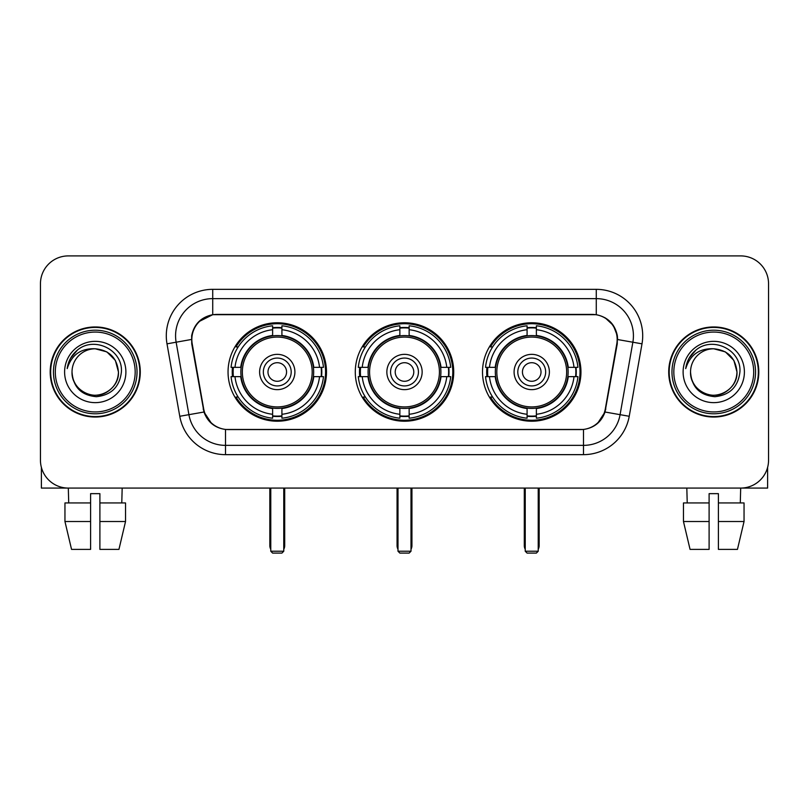 <?xml version="1.0" encoding="UTF-8"?>
<svg xmlns="http://www.w3.org/2000/svg" width="809" height="809" viewBox="0 0 809 809"><rect width="100%" height="100%" fill="white"/><g stroke="black" fill="none" stroke-linecap="round" stroke-linejoin="round"><path stroke-width="1.21" d="M355.282 371.998A49.218 49.218 0 0 0 404.5 421.216A49.218 49.218 0 0 0 453.718 371.998A49.218 49.218 0 0 0 404.5 322.771A49.218 49.218 0 0 0 355.282 371.998M482.508 371.998A49.218 49.218 0 0 0 531.735 421.216A49.218 49.218 0 0 0 580.953 371.998A49.218 49.218 0 0 0 531.735 322.771A49.218 49.218 0 0 0 482.508 371.998M228.047 371.998A49.218 49.218 0 0 0 277.265 421.216A49.218 49.218 0 0 0 326.492 371.998A49.218 49.218 0 0 0 277.265 322.771A49.218 49.218 0 0 0 228.047 371.998M191.824 339.487A25.079 25.079 0 0 0 192.208 343.845L203.676 408.858A25.079 25.079 0 0 0 228.371 429.579L580.629 429.579A25.079 25.079 0 0 0 605.324 408.858L616.792 343.845A25.079 25.079 0 0 0 592.097 314.418L216.903 314.418A25.079 25.079 0 0 0 191.824 339.487M232.466 376.64A45.041 45.041 0 0 1 232.466 367.357M486.927 376.64A45.041 45.041 0 0 1 486.927 367.357M359.702 376.64A45.041 45.041 0 0 1 359.702 367.357M50.198 371.998A45.041 45.041 0 0 0 95.24 417.039A45.041 45.041 0 0 0 140.281 371.998A45.041 45.041 0 0 0 95.24 326.957A45.041 45.041 0 0 0 50.198 371.998M668.719 371.998A45.041 45.041 0 0 0 713.76 417.039A45.041 45.041 0 0 0 758.802 371.998A45.041 45.041 0 0 0 713.76 326.957A45.041 45.041 0 0 0 668.719 371.998M191.642 335.775C194.049 324.156 201.077 317.128 212.727 314.691L596.273 314.691C607.913 317.118 614.941 324.146 617.358 335.775L617.257 343.845L605.021 412.014C601.36 422.106 594.18 427.931 583.501 429.458L225.499 429.458C214.84 427.951 207.67 422.126 203.979 412.014L191.743 343.845L191.642 335.775M198.761 321.699L212.727 314.691L212.727 298.632L596.273 298.632A37.143 37.143 0 0 1 632.86 342.227L620.088 414.663A37.143 37.143 0 0 1 583.501 445.365L225.499 445.365A37.143 37.143 0 0 1 188.912 414.663L176.14 342.227A37.143 37.143 0 0 1 212.727 298.632L212.727 289.339L596.273 289.339L596.273 314.691M605.102 317.775L613.293 325.4L617.358 335.775L617.641 339.547L642.002 343.835L629.23 416.281A46.437 46.437 0 0 1 583.501 454.648L225.499 454.648A46.437 46.437 0 0 1 179.77 416.281L166.998 343.835A46.437 46.437 0 0 1 212.727 289.339M227.905 429.579L225.499 429.458L225.499 454.648M583.501 454.648L583.501 429.458L581.095 429.579M629.23 416.281L605.021 412.014L597.527 423.441M211.634 423.582L203.979 412.014L179.77 416.281M605.789 408.858L605.638 409.647M203.362 409.647L203.211 408.858M166.998 343.835L191.359 339.487M768.55 283.767A27.86 27.86 0 0 0 740.69 255.907L68.31 255.907A27.86 27.86 0 0 0 40.45 283.767L40.45 460.22A27.86 27.86 0 0 0 68.31 488.08L740.69 488.08A27.86 27.86 0 0 0 768.55 460.22L768.55 283.767L768.55 460.22M40.45 283.767L40.45 460.22M740.69 255.907L68.31 255.907M68.714 502.945L68.31 488.08L740.69 488.08L740.286 502.945M41.38 467.359L41.38 488.08L149.109 488.08M64.953 502.945L64.953 521.512L71.546 549.382L64.953 521.512L64.953 502.945L90.598 502.945L90.598 493.652L99.891 493.652L99.891 502.945L125.537 502.945L125.537 521.512L118.943 549.382L125.537 521.512L99.891 521.512L99.891 502.945M122.179 488.08L121.775 502.945M90.598 502.945L90.598 549.382L71.546 549.382M64.953 521.512L90.598 521.512M118.943 549.382L99.891 549.382L99.891 521.512M135.174 371.998A39.934 39.934 0 0 0 95.24 332.064A39.934 39.934 0 0 0 55.305 371.998A39.934 39.934 0 0 0 95.24 411.933A39.934 39.934 0 0 0 135.174 371.998M137.034 371.998A41.795 41.795 0 0 0 95.24 330.203A41.795 41.795 0 0 0 53.455 371.998A41.795 41.795 0 0 0 95.24 413.783A41.795 41.795 0 0 0 137.034 371.998M139.826 371.998A44.576 44.576 0 0 0 95.24 327.423A44.576 44.576 0 0 0 50.664 371.998A44.576 44.576 0 0 0 95.24 416.574A44.576 44.576 0 0 0 139.826 371.998M118.458 371.998C117.083 357.891 109.346 350.155 95.24 348.78L106.849 351.885L115.353 360.389L118.458 371.998L115.353 360.389L106.849 351.885L95.24 348.78L106.849 351.885L115.353 360.389L118.458 371.998L115.353 360.389L106.849 351.885L95.24 348.78L106.849 351.885L115.353 360.389L118.458 371.998C119.257 389.159 98.101 401.375 83.63 392.102C76.208 387.45 72.335 380.746 72.021 371.998C73.134 387.137 81.264 395.368 96.423 396.693C111.288 395.095 119.621 386.864 121.39 371.998C123.12 349.882 94.137 335.826 77.442 350.064C71.617 354.939 68.209 361.117 67.198 368.621C71.586 354.787 80.93 348.173 95.24 348.78L106.849 351.885L115.353 360.389L118.458 371.998C119.257 389.159 98.101 401.375 83.63 392.102C76.208 387.45 72.335 380.746 72.021 371.998C71.232 389.159 92.378 401.375 106.849 392.102C114.281 387.45 118.144 380.746 118.458 371.998C118.144 380.746 114.281 387.45 106.849 392.102C92.378 401.375 71.232 389.159 72.021 371.998C72.335 380.746 76.208 387.45 83.63 392.102C98.101 401.375 119.257 389.159 118.458 371.998C119.257 389.159 98.101 401.375 83.63 392.102C76.208 387.45 72.335 380.746 72.021 371.998C72.335 380.746 76.208 387.45 83.63 392.102C98.101 401.375 119.257 389.159 118.458 371.998C118.144 380.746 114.281 387.45 106.849 392.102C92.378 401.375 71.232 389.159 72.021 371.998C71.232 389.159 92.378 401.375 106.849 392.102C114.281 387.45 118.144 380.746 118.458 371.998C118.144 380.746 114.281 387.45 106.849 392.102C92.378 401.375 71.232 389.159 72.021 371.998C72.335 380.746 76.208 387.45 83.63 392.102C98.101 401.375 119.257 389.159 118.458 371.998C118.144 380.746 114.281 387.45 106.849 392.102C92.378 401.375 71.232 389.159 72.021 371.998C72.335 380.746 76.208 387.45 83.63 392.102C98.101 401.375 119.257 389.159 118.458 371.998C119.257 389.159 98.101 401.375 83.63 392.102C76.208 387.45 72.335 380.746 72.021 371.998A23.218 23.218 0 0 1 95.24 348.78L106.849 351.885L115.353 360.389L118.458 371.998C119.388 390.019 96.22 401.992 82.083 391.121M64.599 371.998A30.651 30.651 0 0 0 95.24 402.639A30.651 30.651 0 0 0 125.891 371.998A30.651 30.651 0 0 0 95.24 341.347A30.651 30.651 0 0 0 64.599 371.998M77.431 350.075L70.585 358.215M70.161 359.004L70.777 357.881L70.161 359.004M313.376 376.64A36.405 36.405 0 0 0 281.916 335.887L281.916 335.887A36.405 36.405 0 0 0 241.163 376.64A36.405 36.405 0 0 0 313.376 376.64L313.376 376.64A36.405 36.405 0 0 1 281.916 408.1L281.916 414.279A42.533 42.533 0 0 0 319.545 376.64L323.469 376.64A46.437 46.437 0 0 1 281.916 418.202L281.916 414.279M233.397 376.64A44.111 44.111 0 0 1 233.397 367.357M281.916 328.13A44.111 44.111 0 0 0 272.623 328.13M321.133 367.357A44.111 44.111 0 0 1 321.133 376.64M319.545 367.357L323.469 367.357A46.437 46.437 0 0 0 281.916 325.794L281.916 335.452A36.84 36.84 0 0 1 313.811 367.357L319.545 367.357A42.533 42.533 0 0 0 281.916 329.718M234.984 376.64L231.071 376.64A46.437 46.437 0 0 0 272.623 418.202L272.623 408.545A36.84 36.84 0 0 1 240.718 376.64L234.984 376.64A42.533 42.533 0 0 0 272.623 414.279M319.545 376.64L313.811 376.64A36.84 36.84 0 0 1 281.916 408.545L281.916 408.1M241.163 376.64L241.163 376.64A36.405 36.405 0 0 0 272.623 408.1M281.916 415.866A44.111 44.111 0 0 1 272.623 415.866M272.623 329.718L272.623 325.794A46.437 46.437 0 0 0 231.071 367.357L240.718 367.357A36.84 36.84 0 0 1 272.623 335.452L272.623 329.718A42.533 42.533 0 0 0 234.984 367.357M312.183 371.998A34.918 34.918 0 0 1 277.265 406.917A34.918 34.918 0 0 1 242.346 371.998A34.918 34.918 0 0 1 277.265 337.08A34.918 34.918 0 0 1 312.183 371.998M294.911 371.998A17.646 17.646 0 0 0 277.265 354.352A17.646 17.646 0 0 0 259.618 371.998A17.646 17.646 0 0 0 277.265 389.645A17.646 17.646 0 0 0 294.911 371.998M291.2 371.998A13.935 13.935 0 0 0 277.265 358.063A13.935 13.935 0 0 0 263.34 371.998A13.935 13.935 0 0 0 277.265 385.923A13.935 13.935 0 0 0 291.2 371.998M286.558 371.998A9.283 9.283 0 0 1 277.265 381.282A9.283 9.283 0 0 1 267.981 371.998A9.283 9.283 0 0 1 277.265 362.705A9.283 9.283 0 0 1 286.558 371.998A9.283 9.283 0 0 1 277.265 381.282A9.283 9.283 0 0 1 267.981 371.998A9.283 9.283 0 0 1 277.265 362.705A9.283 9.283 0 0 1 286.558 371.998M238.19 346.919L235.995 346.919A48.297 48.297 0 0 1 325.562 371.998A48.297 48.297 0 0 1 235.995 397.067L238.19 397.067M270.772 488.08L270.772 551.232L283.767 551.232L283.767 488.08M270.772 551.232L272.623 553.093L281.916 553.093L283.767 551.232M440.612 376.64A36.405 36.405 0 0 0 409.142 335.887L409.142 335.887A36.405 36.405 0 0 0 368.388 376.64A36.405 36.405 0 0 0 440.612 376.64L440.612 376.64A36.405 36.405 0 0 1 409.142 408.1L409.142 414.279A42.533 42.533 0 0 0 446.78 376.64L450.704 376.64A46.437 46.437 0 0 1 409.142 418.202L409.142 414.279M360.632 376.64A44.111 44.111 0 0 1 360.632 367.357M409.142 328.13A44.111 44.111 0 0 0 399.858 328.13M448.368 367.357A44.111 44.111 0 0 1 448.368 376.64M446.78 367.357L450.704 367.357A46.437 46.437 0 0 0 409.142 325.794L409.142 335.452A36.84 36.84 0 0 1 441.047 367.357L446.78 367.357A42.533 42.533 0 0 0 409.142 329.718M362.22 376.64L358.296 376.64A46.437 46.437 0 0 0 399.858 418.202L399.858 408.545A36.84 36.84 0 0 1 367.953 376.64L362.22 376.64A42.533 42.533 0 0 0 399.858 414.279M446.78 376.64L441.047 376.64A36.84 36.84 0 0 1 409.142 408.545L409.142 408.1M368.388 376.64L368.388 376.64A36.405 36.405 0 0 0 399.858 408.1M409.142 415.866A44.111 44.111 0 0 1 399.858 415.866M399.858 329.718L399.858 325.794A46.437 46.437 0 0 0 358.296 367.357L367.953 367.357A36.84 36.84 0 0 1 399.858 335.452L399.858 329.718A42.533 42.533 0 0 0 362.22 367.357M439.418 371.998A34.918 34.918 0 0 1 404.5 406.917A34.918 34.918 0 0 1 369.582 371.998A34.918 34.918 0 0 1 404.5 337.08A34.918 34.918 0 0 1 439.418 371.998M422.146 371.998A17.646 17.646 0 0 0 404.5 354.352A17.646 17.646 0 0 0 386.854 371.998A17.646 17.646 0 0 0 404.5 389.645A17.646 17.646 0 0 0 422.146 371.998M418.435 371.998A13.935 13.935 0 0 0 404.5 358.063A13.935 13.935 0 0 0 390.565 371.998A13.935 13.935 0 0 0 404.5 385.923A13.935 13.935 0 0 0 418.435 371.998M413.783 371.998A9.283 9.283 0 0 1 404.5 381.282A9.283 9.283 0 0 1 395.217 371.998A9.283 9.283 0 0 1 404.5 362.705A9.283 9.283 0 0 1 413.783 371.998A9.283 9.283 0 0 1 404.5 381.282A9.283 9.283 0 0 1 395.217 371.998A9.283 9.283 0 0 1 404.5 362.705A9.283 9.283 0 0 1 413.783 371.998M365.415 346.919L363.231 346.919A48.297 48.297 0 0 1 452.797 371.998A48.297 48.297 0 0 1 363.231 397.067L365.415 397.067M397.998 488.08L397.998 551.232L411.002 551.232L411.002 488.08M397.998 551.232L399.858 553.093L409.142 553.093L411.002 551.232M567.837 376.64A36.405 36.405 0 0 0 536.377 335.887L536.377 335.887A36.405 36.405 0 0 0 495.624 376.64A36.405 36.405 0 0 0 567.837 376.64L567.837 376.64A36.405 36.405 0 0 1 536.377 408.1L536.377 414.279A42.533 42.533 0 0 0 574.016 376.64L577.929 376.64A46.437 46.437 0 0 1 536.377 418.202L536.377 414.279M487.867 376.64A44.111 44.111 0 0 1 487.867 367.357M536.377 328.13A44.111 44.111 0 0 0 527.084 328.13M575.604 367.357A44.111 44.111 0 0 1 575.604 376.64M574.016 367.357L577.929 367.357A46.437 46.437 0 0 0 536.377 325.794L536.377 335.452A36.84 36.84 0 0 1 568.282 367.357L574.016 367.357A42.533 42.533 0 0 0 536.377 329.718M489.455 376.64L485.531 376.64A46.437 46.437 0 0 0 527.084 418.202L527.084 408.545A36.84 36.84 0 0 1 495.189 376.64L489.455 376.64A42.533 42.533 0 0 0 527.084 414.279M574.016 376.64L568.282 376.64A36.84 36.84 0 0 1 536.377 408.545L536.377 408.1M495.624 376.64L495.624 376.64A36.405 36.405 0 0 0 527.084 408.1M536.377 415.866A44.111 44.111 0 0 1 527.084 415.866M527.084 329.718L527.084 325.794A46.437 46.437 0 0 0 485.531 367.357L495.189 367.357A36.84 36.84 0 0 1 527.084 335.452L527.084 329.718A42.533 42.533 0 0 0 489.455 367.357M566.654 371.998A34.918 34.918 0 0 1 531.735 406.917A34.918 34.918 0 0 1 496.817 371.998A34.918 34.918 0 0 1 531.735 337.08A34.918 34.918 0 0 1 566.654 371.998M549.382 371.998A17.646 17.646 0 0 0 531.735 354.352A17.646 17.646 0 0 0 514.089 371.998A17.646 17.646 0 0 0 531.735 389.645A17.646 17.646 0 0 0 549.382 371.998M545.66 371.998A13.935 13.935 0 0 0 531.735 358.063A13.935 13.935 0 0 0 517.8 371.998A13.935 13.935 0 0 0 531.735 385.923A13.935 13.935 0 0 0 545.66 371.998M541.019 371.998A9.283 9.283 0 0 1 531.735 381.282A9.283 9.283 0 0 1 522.442 371.998A9.283 9.283 0 0 1 531.735 362.705A9.283 9.283 0 0 1 541.019 371.998A9.283 9.283 0 0 1 531.735 381.282A9.283 9.283 0 0 1 522.442 371.998A9.283 9.283 0 0 1 531.735 362.705A9.283 9.283 0 0 1 541.019 371.998M492.651 346.919L490.456 346.919A48.297 48.297 0 0 1 580.023 371.998A48.297 48.297 0 0 1 490.456 397.067L492.651 397.067M525.233 488.08L525.233 551.232L538.228 551.232L538.228 488.08M525.233 551.232L527.084 553.093L536.377 553.093L538.228 551.232M767.62 467.359L767.62 488.08L659.891 488.08M709.109 502.945L709.109 521.512L683.463 521.512L690.057 549.382L683.463 521.512L683.463 502.945L709.109 502.945L709.109 493.652L718.402 493.652L718.402 502.945L744.047 502.945L744.047 521.512L737.454 549.382L744.047 521.512L718.402 521.512L718.402 502.945L718.402 549.382L737.454 549.382M709.109 521.512L709.109 549.382L690.057 549.382M686.821 488.08L687.225 502.945M753.695 371.998A39.934 39.934 0 0 0 713.76 332.064A39.934 39.934 0 0 0 673.826 371.998A39.934 39.934 0 0 0 713.76 411.933A39.934 39.934 0 0 0 753.695 371.998M755.545 371.998A41.795 41.795 0 0 0 713.76 330.203A41.795 41.795 0 0 0 671.966 371.998A41.795 41.795 0 0 0 713.76 413.783A41.795 41.795 0 0 0 755.545 371.998M758.336 371.998A44.576 44.576 0 0 0 713.76 327.423A44.576 44.576 0 0 0 669.174 371.998A44.576 44.576 0 0 0 713.76 416.574A44.576 44.576 0 0 0 758.336 371.998M690.542 371.998A23.218 23.218 0 0 1 713.76 348.78L725.37 351.885L733.864 360.389L736.979 371.998L733.864 360.389L725.37 351.885L713.76 348.78L725.37 351.885L733.864 360.389L736.979 371.998L733.864 360.389L725.37 351.885L713.76 348.78L725.37 351.885L733.864 360.389L736.979 371.998L733.864 360.389L725.37 351.885L713.76 348.78L725.37 351.885L733.864 360.389L736.979 371.998C737.768 389.159 716.622 401.375 702.151 392.102C694.719 387.45 690.856 380.746 690.542 371.998C691.655 387.137 699.785 395.368 714.934 396.693C729.809 395.095 738.132 386.864 739.911 371.998C741.631 349.882 712.658 335.826 695.952 350.064C690.128 354.939 686.72 361.117 685.719 368.621C690.097 354.787 699.441 348.173 713.76 348.78L725.37 351.885L733.864 360.389L736.979 371.998C737.768 389.159 716.622 401.375 702.151 392.102C694.719 387.45 690.856 380.746 690.542 371.998C690.856 380.746 694.719 387.45 702.151 392.102C716.622 401.375 737.768 389.159 736.979 371.998C737.768 389.159 716.622 401.375 702.151 392.102C694.719 387.45 690.856 380.746 690.542 371.998C690.856 380.746 694.719 387.45 702.151 392.102C716.622 401.375 737.768 389.159 736.979 371.998C736.665 380.746 732.792 387.45 725.37 392.102C710.899 401.375 689.743 389.159 690.542 371.998C689.743 389.159 710.899 401.375 725.37 392.102C732.792 387.45 736.665 380.746 736.979 371.998C737.768 389.159 716.622 401.375 702.151 392.102C694.719 387.45 690.856 380.746 690.542 371.998C689.743 389.159 710.899 401.375 725.37 392.102C732.792 387.45 736.665 380.746 736.979 371.998C737.768 389.159 716.622 401.375 702.151 392.102C694.719 387.45 690.856 380.746 690.542 371.998C690.856 380.746 694.719 387.45 702.151 392.102C716.622 401.375 737.768 389.159 736.979 371.998C737.909 390.019 714.731 401.992 700.594 391.121M713.76 348.78C727.857 350.155 735.593 357.891 736.979 371.998M683.109 371.998A30.651 30.651 0 0 0 713.76 402.639A30.651 30.651 0 0 0 744.401 371.998A30.651 30.651 0 0 0 713.76 341.347A30.651 30.651 0 0 0 683.109 371.998M695.942 350.075L689.096 358.215M688.681 359.004L689.288 357.881M596.273 289.339A46.437 46.437 0 0 1 642.002 343.835M176.14 342.227A37.143 37.143 0 0 1 175.573 335.775M269.842 488.08L269.842 545.66L270.772 545.66M277.265 381.282A9.283 9.283 0 0 1 267.981 371.998A9.283 9.283 0 0 1 277.265 362.705M283.767 545.66L284.697 545.66L284.697 488.08M272.623 416.281A44.525 44.525 0 0 0 281.916 416.281M321.557 376.64A44.525 44.525 0 0 0 321.557 367.357M281.916 327.706A44.525 44.525 0 0 0 272.623 327.706M397.067 488.08L397.067 545.66L397.998 545.66M404.5 381.282A9.283 9.283 0 0 1 395.217 371.998A9.283 9.283 0 0 1 404.5 362.705M411.002 545.66L411.933 545.66L411.933 488.08M399.858 416.281A44.525 44.525 0 0 0 409.142 416.281M448.783 376.64A44.525 44.525 0 0 0 448.783 367.357M409.142 327.706A44.525 44.525 0 0 0 399.858 327.706M524.303 488.08L524.303 545.66L525.233 545.66M531.735 381.282A9.283 9.283 0 0 1 522.442 371.998A9.283 9.283 0 0 1 531.735 362.705M538.228 545.66L539.158 545.66L539.158 488.08M527.084 416.281A44.525 44.525 0 0 0 536.377 416.281M576.018 376.64A44.525 44.525 0 0 0 576.018 367.357M536.377 327.706A44.525 44.525 0 0 0 527.084 327.706M269.842 545.66A7.433 7.433 0 0 0 270.772 549.26M283.767 549.26A7.433 7.433 0 0 0 284.697 545.66M397.067 545.66A7.433 7.433 0 0 0 397.998 549.26M411.002 549.26A7.433 7.433 0 0 0 411.933 545.66M524.303 545.66A7.433 7.433 0 0 0 525.233 549.26M538.228 549.26A7.433 7.433 0 0 0 539.158 545.66"/></g></svg>
